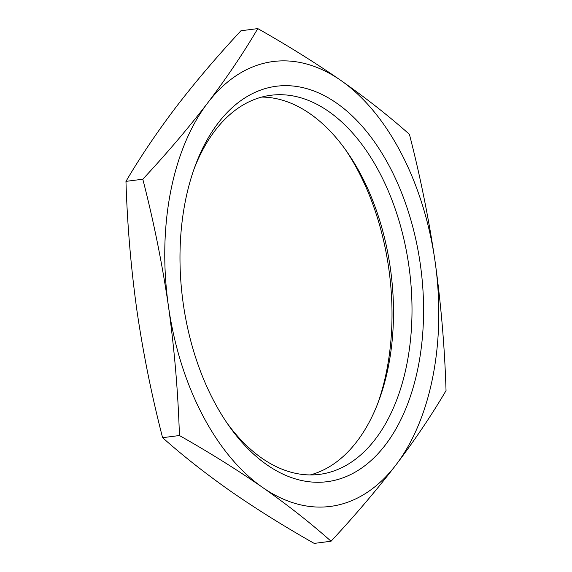 <?xml version="1.0" encoding="UTF-8"?>
<svg xmlns="http://www.w3.org/2000/svg" width="572" height="572" viewBox="0 0 572 572"><rect width="100%" height="100%" fill="white"/><g stroke="black" fill="none" stroke-linecap="round" stroke-linejoin="round"><path stroke-width="0.86" d="M336.608 103.117A199.356 120.106 -97.3 0 1 418.497 365.351A199.356 120.106 -97.3 0 1 266.952 464.829A199.356 120.106 -97.3 0 1 228.521 425.218A199.356 120.106 -97.3 0 1 195.202 165.823A199.356 120.106 -97.3 0 1 336.608 103.117M226.769 422.665A191.105 115.136 82.7 0 0 261.869 458.186A191.105 115.136 82.7 0 0 319.598 474.36A191.105 115.136 82.7 0 0 411.919 317.496A191.105 115.136 82.7 0 0 328.635 111.44A191.105 115.136 82.7 0 0 270.906 95.267A191.105 115.136 82.7 0 0 194.151 168.74M377.849 403.26A199.356 120.106 82.7 0 0 345.231 149.335M261.733 97.076A191.105 115.136 -97.3 0 1 310.131 113.814A191.105 115.136 -97.3 0 1 346.975 151.787A191.105 115.136 -97.3 0 1 378.914 400.45A191.105 115.136 -97.3 0 1 310.267 474.924M257.793 28.6C243.393 53.089 226.684 77.878 207.657 102.96C188.352 128.078 166.731 153.496 142.807 179.208L125.962 181.374C140.362 156.885 157.071 132.096 176.097 107.014C195.402 81.896 217.017 56.478 240.948 30.766L257.793 28.6C287.773 45.574 315.494 62.877 340.962 80.509A224.274 135.114 -97.3 0 1 435.085 261.526C428.843 218.826 420.284 176.419 409.409 134.313C388.903 116.073 366.08 98.141 340.962 80.509A224.274 135.114 -97.3 0 0 207.657 102.96A224.274 135.114 -97.3 0 0 168.475 306.42C174.439 349.156 178.092 392.192 179.429 435.528L162.591 437.687C151.716 395.581 143.157 353.174 136.915 310.474C130.952 267.739 127.299 224.703 125.962 181.374M142.807 179.208C153.675 221.314 162.233 263.721 168.475 306.42A224.274 135.114 -97.3 0 0 262.598 487.437C287.723 505.069 310.539 523.001 331.052 541.234L314.207 543.4C284.162 526.39 256.442 509.087 231.038 491.491C205.863 473.816 183.047 455.884 162.591 437.687M179.429 435.528C209.409 452.495 237.137 469.798 262.598 487.437A224.274 135.114 -97.3 0 0 395.903 464.986C414.929 439.904 431.638 415.115 446.038 390.626C444.701 347.297 441.048 304.261 435.085 261.526A224.274 135.114 -97.3 0 1 395.903 464.986C376.598 490.104 354.983 515.522 331.052 541.234"/></g></svg>
